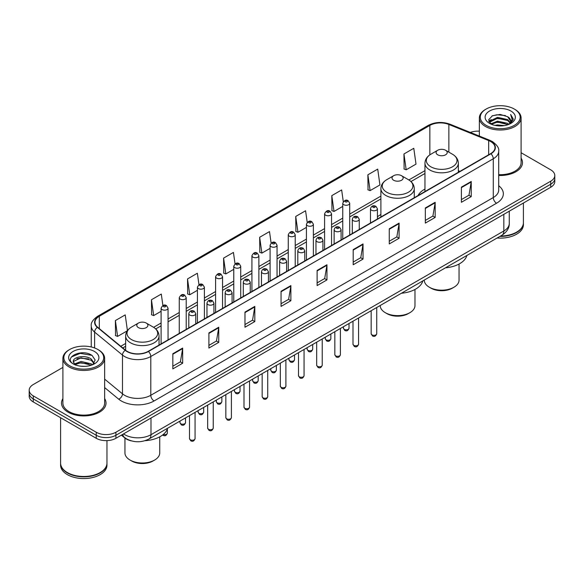 <?xml version="1.0" encoding="UTF-8"?>
<svg xmlns="http://www.w3.org/2000/svg" width="584" height="584" viewBox="0 0 584 584"><rect width="100%" height="100%" fill="white"/><g stroke="black" fill="none" stroke-linecap="round" stroke-linejoin="round"><path stroke-width="0.88" d="M380.892 214.518A24.579 14.191 0 0 0 377.425 216.817M424.962 189.07A24.579 14.191 0 0 0 418.049 195.545M131.488 440.913A13.914 8.03 180 0 1 124.852 437.978L121.392 435.124M62.904 367.416L33.273 384.527A13.914 8.03 0 0 0 29.2 390.207L29.2 396.266A13.914 8.03 0 0 0 33.273 401.945L96.236 438.292A13.914 8.03 0 0 0 115.909 438.292L550.727 187.252A13.914 8.03 0 0 0 554.8 181.573L554.8 178.543A13.914 8.03 0 0 1 550.727 184.223A13.914 8.03 0 0 0 554.8 178.543L554.8 175.514A13.914 8.03 0 0 0 550.727 169.834L521.096 152.731M29.2 390.207A13.914 8.03 0 0 0 33.273 395.886L96.236 432.233A13.914 8.03 0 0 0 115.909 432.233L115.909 435.262L550.727 184.223L115.909 435.262A13.914 8.03 0 0 1 96.236 435.262A13.914 8.03 0 0 0 115.909 435.262L115.909 438.292M33.273 395.886L33.273 398.916L96.236 435.262L33.273 398.916A13.914 8.03 0 0 1 29.2 393.236A13.914 8.03 0 0 0 33.273 398.916L33.273 401.945M62.904 398.609A22.258 12.848 0 0 0 61.517 403.077A22.258 12.848 0 0 0 68.036 412.165A22.258 12.848 0 0 0 92.294 414.954A22.258 12.848 0 0 0 106.032 403.077A22.258 12.848 0 0 0 104.645 398.609A22.258 12.848 0 0 1 106.032 403.077A22.258 12.848 0 0 1 92.294 414.954A22.258 12.848 0 0 1 68.036 412.165A22.258 12.848 0 0 1 61.517 403.077A22.258 12.848 0 0 1 62.904 398.609M490.648 141.518A14.841 8.57 180 0 1 494.998 147.57A14.841 8.57 180 0 1 490.648 153.628L148.175 351.356A14.841 8.57 180 0 1 125.523 350.21L97.652 327.23A14.841 8.57 180 0 1 94.973 322.317A14.841 8.57 180 0 1 99.317 316.258L429.853 125.421A14.841 8.57 180 0 1 448.862 124.465L488.669 140.554A14.841 8.57 180 0 1 490.648 141.518M490.91 141.364A15.213 8.782 0 0 0 488.881 140.379L449.074 124.282A15.213 8.782 0 0 0 429.598 125.268L99.054 316.105A15.213 8.782 0 0 0 97.353 327.354L125.224 350.334A15.213 8.782 0 0 0 148.438 351.51L490.91 153.782A15.213 8.782 0 0 0 490.91 141.364M172.835 353.743L172.835 368.891L182.675 363.212L182.675 348.064L172.835 353.743M172.835 366.204L180.412 361.825L182.631 348.568A3.708 2.139 -120 0 0 182.675 348.064M180.346 361.868L182.675 363.212M208.904 332.916L208.904 348.064L218.744 342.385L218.744 327.237L208.904 332.916M208.904 345.378L216.482 341.005L218.701 327.741A3.708 2.139 -120 0 0 218.744 327.237M216.416 341.041L218.744 342.385M244.973 312.09L244.973 327.237L254.814 321.558L254.814 306.41L244.973 312.09M244.973 324.551L252.551 320.178L254.777 306.914A3.708 2.139 -120 0 0 254.814 306.41M252.485 320.214L254.814 321.558M281.05 291.27L281.05 306.41L290.883 300.731L290.883 285.591L281.05 291.27M281.05 303.724L288.627 299.351L290.847 286.087A3.708 2.139 -120 0 0 290.883 285.591M288.554 299.388L290.883 300.731M461.404 187.143L461.404 202.29L471.237 196.604L471.237 181.463L461.404 187.143M461.404 199.597L468.981 195.224L471.2 181.967A3.708 2.139 -120 0 0 471.237 181.463M468.908 195.26L471.237 196.604M425.327 207.97L425.327 223.11L435.168 217.431L435.168 202.283L425.327 207.97M425.327 220.423L432.905 216.051L435.131 202.787A3.708 2.139 -120 0 0 435.168 202.283M432.839 216.087L435.168 217.431M389.258 228.789L389.258 243.937L399.098 238.257L399.098 223.11L389.258 228.789M389.258 241.25L396.835 236.878L399.054 223.614A3.708 2.139 -120 0 0 399.098 223.11M396.77 236.914L399.098 238.257M353.189 249.616L353.189 264.764L363.029 259.084L363.029 243.937L353.189 249.616M353.189 262.077L360.766 257.697L362.985 244.441A3.708 2.139 -120 0 0 363.029 243.937M360.7 257.741L363.029 259.084M317.119 270.443L317.119 285.591L326.952 279.911L326.952 264.764L317.119 270.443M317.119 282.897L324.697 278.524L326.916 265.267A3.708 2.139 -120 0 0 326.952 264.764M324.631 278.568L326.952 279.911M498.707 175.463A22.258 12.848 0 0 0 522.483 162.644A22.258 12.848 0 0 0 521.096 158.169A22.258 12.848 0 0 1 522.483 162.644A22.258 12.848 0 0 1 498.707 175.463M115.909 432.233L550.727 181.193A13.914 8.03 0 0 0 554.8 175.514M479.354 131.181A13.914 8.03 0 0 0 470.346 132.437M198.969 284.671L197.363 273.246L187.53 278.926L187.683 293.978M162.899 305.512L161.293 294.066L151.453 299.745L151.614 314.805M127.429 330.632L125.224 314.893L115.384 320.572L115.544 335.625M307.199 222.336L305.578 210.766L295.738 216.445L295.898 231.505M343.29 201.655L341.647 189.946L331.807 195.625L331.967 210.678M367.876 174.798L370.103 190.625L379.936 184.945L377.717 169.119L367.876 174.798L368.037 189.851M403.953 153.972L406.172 169.798L416.005 164.119L413.786 148.292L403.953 153.972L404.106 169.024M235.038 263.858L233.432 252.419L223.599 258.099L223.752 273.151M271.115 243.075L269.501 231.593L259.668 237.272L259.829 252.324M259.668 237.272L261.887 253.098L270.093 248.361M261.887 253.098L259.668 252.266M295.738 216.445L297.957 232.271L306.425 227.388M297.957 232.271L295.738 231.439M331.807 195.625L334.026 211.444L342.757 206.407M334.026 211.444L331.807 210.62M370.103 190.625L367.876 189.793M406.172 169.798L403.953 168.966M223.599 258.099L225.818 273.925L233.761 269.341M225.818 273.925L223.599 273.093M187.53 278.926L189.749 294.745L197.428 290.314M189.749 294.745L187.53 293.92M151.453 299.745L153.68 315.572L161.096 311.294M153.68 315.572L151.453 314.747M115.384 320.572L117.603 336.399L127.319 330.792M117.603 336.399L115.384 335.566M486.129 125.348A19.944 11.512 0 0 0 514.329 125.348A19.944 11.512 0 0 0 514.329 109.062L514.986 109.442A20.871 12.045 0 0 1 521.096 117.961A20.871 12.045 0 0 1 508.211 129.093A20.871 12.045 0 0 1 485.472 126.48A20.871 12.045 0 0 1 479.354 117.961A20.871 12.045 0 0 1 485.472 109.442L486.129 109.062A19.944 11.512 0 0 0 486.129 125.348M498.707 174.66A20.871 12.045 0 0 0 521.096 162.644L521.096 117.961M500.51 236.046A23.185 13.388 0 0 0 516.621 232.125A23.185 13.388 0 0 0 523.41 222.657L523.41 203.02M500.415 236.104A22.958 13.249 0 0 0 516.46 232.22A22.958 13.249 0 0 0 516.541 232.169M499.853 236.425A23.185 13.388 0 0 0 523.41 223.037A23.185 13.388 0 0 0 523.41 222.847M497.108 238.009A23.185 13.388 0 0 0 523.41 224.738L523.41 223.037M494.955 125.385L497.51 124.925L504.328 125.611M497.948 125.837L501.291 125.91M490.684 123.939L497.51 121.143L507.642 123.341L508.919 124.348M491.334 124.268L497.51 122.085L508.146 124.64M489.845 123.158L490.1 121.005L497.51 117.355L507.642 119.552L510.35 122.567M489.786 122.888L490.1 121.947L497.51 118.304L507.642 120.501L510.102 123.02M508.978 124.326A10.483 6.052 0 0 0 510.708 120.99A10.483 6.052 0 0 0 507.642 116.712L510.701 121.217M510.92 111.033A15.118 8.731 0 0 0 489.531 111.033A15.118 8.731 0 0 0 489.531 123.377A15.118 8.731 0 0 0 510.92 123.377A15.118 8.731 0 0 0 510.92 111.033M507.642 116.712L500.167 114.42L492.429 115.749L488.691 119.72L490.815 124.042M510 123.866L513.117 119.881L513.219 118.939L510.62 114.442L512.139 119.479L509.146 124.253M514.986 109.442L514.329 109.062A19.944 11.512 0 0 0 486.129 109.062M510.62 114.442L513.212 119.121M492.005 115.953L496.86 114.771L505.408 115.544M488.881 121.654L490.377 120.552M493.736 119.158L496.86 118.559L505.094 119.238M493.736 122.939L496.86 122.341L505.094 123.027M488.764 121.297L491.254 119.603M490.502 123.786L491.254 123.392M424.269 280.057L424.269 280.137A17.389 10.037 0 0 0 429.364 287.233L431.007 288.182A15.074 8.702 0 0 0 452.315 288.182L453.958 287.233A17.389 10.037 0 0 0 459.053 280.137L459.053 264.026M431.007 288.182L429.364 287.233A17.389 10.037 0 0 0 453.958 287.233M437.723 154.804A5.563 3.212 0 0 0 445.592 154.804A5.563 3.212 0 0 0 445.592 150.263L452.505 154.249A15.337 8.855 0 0 1 452.505 166.776A15.337 8.855 0 0 1 430.817 166.776A15.337 8.855 0 0 1 430.817 154.249C427.043 156.49 425.086 159.476 424.962 163.191A16.695 9.636 0 0 0 429.853 170.002A16.695 9.636 0 0 0 448.052 172.09A16.695 9.636 0 0 0 458.352 163.191C458.236 159.476 456.279 156.49 452.505 154.249L445.592 150.263A5.563 3.212 0 0 0 437.723 150.263A5.563 3.212 0 0 0 437.723 154.804M445.483 267.815A25.506 14.724 0 0 0 466.879 255.463M380.199 305.505L380.199 305.578A17.389 10.037 0 0 0 385.294 312.681L386.929 313.63A15.074 8.702 0 0 0 408.245 313.63L409.888 312.681A17.389 10.037 0 0 0 414.976 305.578L414.976 289.467M386.929 313.63L385.294 312.681A17.389 10.037 0 0 0 409.888 312.681M393.652 180.252A5.563 3.212 0 0 0 401.522 180.252A5.563 3.212 0 0 0 401.522 175.704L408.435 179.697A15.337 8.855 0 0 1 408.435 192.216A15.337 8.855 0 0 1 386.747 192.216A15.337 8.855 0 0 1 386.747 179.697C382.965 181.938 381.016 184.916 380.892 188.632A16.695 9.636 0 0 0 385.783 195.45A16.695 9.636 0 0 0 403.975 197.538A16.695 9.636 0 0 0 414.282 188.632C414.158 184.916 412.209 181.938 408.435 179.697L401.522 175.704A5.563 3.212 0 0 0 393.652 175.704A5.563 3.212 0 0 0 393.652 180.252M401.412 293.256A25.506 14.724 0 0 0 422.809 280.904M124.947 438.058L124.947 452.95A17.389 10.037 0 0 0 130.042 460.046L131.685 460.995A15.074 8.702 0 0 0 152.993 460.995L154.636 460.046A17.389 10.037 0 0 0 159.731 452.95L159.731 436.839M131.685 460.995L130.042 460.046A17.389 10.037 0 0 0 154.636 460.046M138.408 327.617A5.563 3.212 0 0 0 146.277 327.617A5.563 3.212 0 0 0 146.277 323.069L153.183 327.062A15.337 8.855 0 0 1 153.183 339.581A15.337 8.855 0 0 1 131.495 339.581A15.337 8.855 0 0 1 131.495 327.062C127.721 329.303 125.764 332.281 125.648 335.997A16.695 9.636 0 0 0 130.531 342.815A16.695 9.636 0 0 0 148.73 344.903A16.695 9.636 0 0 0 159.038 335.997C158.914 332.281 156.957 329.303 153.183 327.062L146.277 323.069A5.563 3.212 0 0 0 138.408 323.069A5.563 3.212 0 0 0 138.408 327.617M144.978 440.708A25.506 14.724 0 0 0 167.557 428.269M69.671 365.781A19.944 11.512 0 0 0 97.871 365.781A19.944 11.512 0 0 0 97.871 349.502L98.528 349.882A20.871 12.045 0 0 1 104.645 358.401A20.871 12.045 0 0 1 91.761 369.533A20.871 12.045 0 0 1 69.014 366.92A20.871 12.045 0 0 1 62.904 358.401A20.871 12.045 0 0 1 69.014 349.882L69.671 349.502A19.944 11.512 0 0 0 69.671 365.781M62.904 358.401L62.904 403.077A20.871 12.045 0 0 0 69.014 411.596A20.871 12.045 0 0 0 91.761 414.209A20.871 12.045 0 0 0 104.645 403.077L104.645 358.401M100.09 472.609A22.958 13.249 0 0 1 100.003 472.653A22.958 13.249 0 0 1 67.54 472.653L67.379 472.558A23.185 13.388 0 0 0 100.171 472.558A23.185 13.388 0 0 0 106.96 463.097L106.96 440.628M60.59 463.287A23.185 13.388 0 0 0 60.59 463.477A23.185 13.388 0 0 0 67.379 472.938A23.185 13.388 0 0 0 92.644 475.843A23.185 13.388 0 0 0 106.96 463.477A23.185 13.388 0 0 0 106.96 463.287M60.59 463.477L60.59 465.178A23.185 13.388 0 0 0 67.379 474.646A23.185 13.388 0 0 0 92.644 477.544A23.185 13.388 0 0 0 106.96 465.178L106.96 463.477M81.242 366.248L84.775 366.351M74.307 364.029L81.059 361.452L91.184 363.825L92.411 364.81M74.927 364.679L81.059 362.657L91.411 365.175M73.292 361.489L75.022 364.759M73.314 361.817C72.182 357.145 84.979 354.378 91.184 359.014L94.199 363.175M73.358 362.102L73.65 361.328L81.059 357.846L91.184 360.219L93.958 363.489M92.768 364.657L95.141 360.007L92.141 355.495C81.534 347.867 62.678 357.912 73.569 364.08L74.11 364.409M94.469 351.466A15.118 8.731 0 0 0 73.08 351.466A15.118 8.731 0 0 0 73.08 363.817A15.118 8.731 0 0 0 94.469 363.817A15.118 8.731 0 0 0 94.469 351.466M75.256 365.073L73.336 361.985M60.59 417.713L60.59 463.097A23.185 13.388 0 0 0 67.379 472.558L67.54 472.653M98.528 349.882L97.871 349.502A19.944 11.512 0 0 0 69.671 349.502M71.358 357.007L80.234 353.364L91.936 355.357M76.905 358.78L80.234 358.174L88.593 358.89M76.905 363.591L80.234 362.985L88.593 363.701M123.516 433.905A18.549 10.709 0 0 0 124.764 434.693A18.549 10.709 0 0 0 150.993 434.693L503.831 230.987A18.549 10.709 0 0 0 509.27 223.417C509.401 228.016 506.949 231.957 501.911 235.235L149.073 438.942A9.278 5.358 60 0 0 150.993 434.693L150.993 418.034M503.831 214.328L503.831 230.987A9.278 5.358 60 0 1 501.911 235.235M122.764 434.335A9.278 6.205 129.5 0 0 124.385 437.35L121.567 435.029M550.727 187.252L550.727 181.193M96.236 438.292L96.236 432.233M498.707 185.734A23.185 13.388 180 0 1 496.553 203.232L154.081 400.96A4.635 2.679 60 0 1 150.796 395.28L493.276 197.553A18.549 10.709 0 0 0 498.707 189.982L498.707 151.205A18.549 10.709 180 0 1 493.276 158.782A4.635 2.679 -120 0 0 490.91 153.782M154.081 400.96A23.185 13.388 180 0 1 121.29 400.96A23.185 13.388 180 0 1 118.691 399.171L104.645 387.586M125.224 350.334A4.635 3.103 129.5 0 0 122.487 355.079L122.487 393.85A18.549 10.709 0 0 0 124.567 395.28A18.549 10.709 0 0 0 150.796 395.28L150.796 356.503A18.549 10.709 180 0 1 122.487 355.079L94.615 332.092A18.549 10.709 180 0 1 91.257 325.952L91.257 346.969M498.707 151.205C499.327 148.307 497.196 145.08 492.312 141.51L489.874 140.328A4.635 2.175 112 0 0 488.881 140.379M489.874 140.328L450.067 124.239C442.387 121.516 435.095 121.91 428.196 125.421A4.635 2.679 60 0 1 429.598 125.268M99.054 316.105A4.635 2.679 -120 0 0 97.652 316.258C92.841 319.718 90.71 322.945 91.257 325.952M97.353 327.354A4.635 3.103 129.5 0 0 94.615 332.092L94.615 347.976M450.067 124.239A4.635 2.175 112 0 0 449.074 124.282M148.438 351.51A4.635 2.679 60 0 1 150.796 356.503L493.276 158.782L493.276 197.553A4.635 2.679 60 0 0 496.553 203.232M104.645 379.133L122.487 393.85A4.635 3.103 -50.5 0 1 118.691 399.171M99.317 316.258L99.317 328.602M488.669 140.554L488.669 154.775M448.862 124.465L448.862 152.147M459.951 171.353L458.352 170.71M429.853 125.421L429.853 154.855M424.962 170.652L408.858 179.952M380.892 196.1L349.714 214.102M342.757 218.117L331.551 224.584M324.594 228.607L313.382 235.075M306.425 239.09L295.219 245.565M288.262 249.58L277.05 256.055M270.093 260.07L258.88 266.538M251.923 270.56L240.718 277.028M233.761 281.043L222.548 287.518M215.591 291.533L204.385 298.008M197.428 302.023L186.216 308.491M179.259 312.513L168.053 318.981M161.096 322.996L153.614 327.317M125.648 343.465L120.764 346.283M317.119 270.925L326.916 265.267M353.189 250.098L362.985 244.441M389.258 229.271L399.054 223.614M425.327 208.444L435.131 202.787M461.404 187.617L471.2 181.967M281.05 291.744L290.847 286.087M244.973 312.571L254.777 306.914M208.904 333.398L218.701 327.741M172.835 354.225L182.631 348.568M376.731 333.734C375.811 336.238 374.388 336.968 372.461 335.931L371.161 333.734A2.781 1.606 0 0 0 371.979 334.866A2.781 1.606 0 0 0 375.008 335.216A2.781 1.606 0 0 0 376.731 333.734L376.731 307.505M371.49 210.196A3.475 2.007 180 0 1 370.468 208.78C371.358 205.926 373.176 205.101 375.928 206.298L377.425 208.78A3.475 2.007 180 0 1 375.278 210.634A3.475 2.007 180 0 1 371.49 210.196M374.767 206.415A1.161 0.672 0 0 0 373.125 206.415A1.161 0.672 0 0 0 373.125 207.357A1.161 0.672 0 0 0 374.767 207.357A1.161 0.672 0 0 0 374.767 206.415M358.561 344.224C357.649 346.721 356.225 347.458 354.291 346.421L352.999 344.224A2.781 1.606 0 0 0 353.809 345.356A2.781 1.606 0 0 0 356.846 345.706A2.781 1.606 0 0 0 358.561 344.224L358.561 317.995M353.32 220.686A3.475 2.007 180 0 1 352.298 219.27C353.189 216.416 355.006 215.591 357.758 216.788L359.255 219.27A3.475 2.007 180 0 1 357.109 221.124A3.475 2.007 180 0 1 353.32 220.686M356.598 216.905A1.161 0.672 0 0 0 354.962 216.905A1.161 0.672 0 0 0 354.962 217.847A1.161 0.672 0 0 0 356.598 217.847A1.161 0.672 0 0 0 356.598 216.905M340.399 354.707C339.479 357.211 338.056 357.948 336.128 356.904L334.829 354.707A2.781 1.606 0 0 0 335.647 355.846A2.781 1.606 0 0 0 338.676 356.196A2.781 1.606 0 0 0 340.399 354.707L340.399 328.485M335.15 231.176A3.475 2.007 180 0 1 334.136 229.753C335.026 226.906 336.844 226.074 339.589 227.278L341.092 229.753A3.475 2.007 180 0 1 338.946 231.614A3.475 2.007 180 0 1 335.15 231.176M338.435 227.388A1.161 0.672 0 0 0 336.793 227.388A1.161 0.672 0 0 0 336.793 228.337A1.161 0.672 0 0 0 338.435 228.337A1.161 0.672 0 0 0 338.435 227.388M322.229 365.197C321.309 367.701 319.886 368.431 317.959 367.394L316.667 365.197A2.781 1.606 0 0 0 317.477 366.336A2.781 1.606 0 0 0 320.514 366.679A2.781 1.606 0 0 0 322.229 365.197L322.229 338.976M316.988 241.667A3.475 2.007 180 0 1 315.966 240.243C316.856 237.389 318.674 236.564 321.426 237.761L322.923 240.243A3.475 2.007 180 0 1 320.777 242.097A3.475 2.007 180 0 1 316.988 241.667M320.266 237.878A1.161 0.672 0 0 0 318.623 237.878A1.161 0.672 0 0 0 318.623 238.827A1.161 0.672 0 0 0 320.266 238.827A1.161 0.672 0 0 0 320.266 237.878M304.06 375.687C303.147 378.191 301.724 378.921 299.789 377.884L298.497 375.687A2.781 1.606 0 0 0 299.315 376.819A2.781 1.606 0 0 0 302.344 377.169A2.781 1.606 0 0 0 304.06 375.687L304.06 349.458M298.818 252.157A3.475 2.007 180 0 1 297.803 250.733C298.694 247.879 300.512 247.054 303.257 248.251L304.76 250.733A3.475 2.007 180 0 1 302.614 252.587A3.475 2.007 180 0 1 298.818 252.157M302.103 248.368A1.161 0.672 0 0 0 300.461 248.368A1.161 0.672 0 0 0 300.461 249.31A1.161 0.672 0 0 0 302.103 249.31A1.161 0.672 0 0 0 302.103 248.368M285.897 386.177C284.977 388.674 283.554 389.411 281.627 388.375L280.335 386.177A2.781 1.606 0 0 0 281.145 387.309A2.781 1.606 0 0 0 284.182 387.659A2.781 1.606 0 0 0 285.897 386.177L285.897 359.948M280.656 262.639A3.475 2.007 180 0 1 279.634 261.223C280.524 258.369 282.342 257.544 285.094 258.741L286.591 261.223A3.475 2.007 180 0 1 284.444 263.077A3.475 2.007 180 0 1 280.656 262.639M283.933 258.858A1.161 0.672 0 0 0 282.291 258.858A1.161 0.672 0 0 0 282.291 259.8A1.161 0.672 0 0 0 283.933 259.8A1.161 0.672 0 0 0 283.933 258.858M267.728 396.66C266.815 399.164 265.392 399.901 263.457 398.857L262.165 396.66A2.781 1.606 0 0 0 262.983 397.799A2.781 1.606 0 0 0 266.012 398.149A2.781 1.606 0 0 0 267.728 396.66L267.728 370.438M262.486 273.129A3.475 2.007 180 0 1 261.471 271.713C262.355 268.859 264.18 268.027 266.924 269.231L268.428 271.713A3.475 2.007 180 0 1 266.275 273.567A3.475 2.007 180 0 1 262.486 273.129M265.764 269.341A1.161 0.672 0 0 0 264.129 269.341A1.161 0.672 0 0 0 264.129 270.29A1.161 0.672 0 0 0 265.764 270.29A1.161 0.672 0 0 0 265.764 269.341M249.565 407.15C248.645 409.654 247.222 410.384 245.295 409.347L243.995 407.15A2.781 1.606 0 0 0 244.813 408.289A2.781 1.606 0 0 0 247.842 408.632A2.781 1.606 0 0 0 249.565 407.15L249.565 380.929M244.324 283.62A3.475 2.007 180 0 1 243.302 282.196C244.192 279.342 246.01 278.517 248.762 279.714L250.259 282.196A3.475 2.007 180 0 1 248.112 284.05A3.475 2.007 180 0 1 244.324 283.62M247.601 279.831A1.161 0.672 0 0 0 245.959 279.831A1.161 0.672 0 0 0 245.959 280.78A1.161 0.672 0 0 0 247.601 280.78A1.161 0.672 0 0 0 247.601 279.831M231.395 417.64C230.483 420.144 229.059 420.874 227.125 419.838L225.833 417.64A2.781 1.606 0 0 0 226.643 418.779A2.781 1.606 0 0 0 229.68 419.122A2.781 1.606 0 0 0 231.395 417.64L231.395 391.411M226.154 294.11A3.475 2.007 180 0 1 225.139 292.686C226.023 289.832 227.84 289.007 230.592 290.204L232.089 292.686A3.475 2.007 180 0 1 229.943 294.54A3.475 2.007 180 0 1 226.154 294.11M229.432 290.321A1.161 0.672 0 0 0 227.797 290.321A1.161 0.672 0 0 0 227.797 291.27A1.161 0.672 0 0 0 229.432 291.27A1.161 0.672 0 0 0 229.432 290.321M213.233 428.13C212.313 430.627 210.89 431.364 208.963 430.328L207.663 428.13A2.781 1.606 0 0 0 208.481 429.262A2.781 1.606 0 0 0 211.51 429.612A2.781 1.606 0 0 0 213.233 428.13L213.233 401.901M207.992 304.592A3.475 2.007 180 0 1 206.97 303.176C207.86 300.322 209.678 299.497 212.43 300.694L213.927 303.176A3.475 2.007 180 0 1 211.78 305.031A3.475 2.007 180 0 1 207.992 304.592M211.269 300.811A1.161 0.672 0 0 0 209.627 300.811A1.161 0.672 0 0 0 209.627 301.753A1.161 0.672 0 0 0 211.269 301.753A1.161 0.672 0 0 0 211.269 300.811M195.063 438.613C194.151 441.117 192.727 441.854 190.793 440.81L189.501 438.613A2.781 1.606 0 0 0 190.311 439.752A2.781 1.606 0 0 0 193.348 440.102A2.781 1.606 0 0 0 195.063 438.613L195.063 412.392M189.822 315.083A3.475 2.007 180 0 1 188.8 313.666C189.691 310.812 191.508 309.98 194.26 311.184L195.757 313.666A3.475 2.007 180 0 1 193.611 315.521A3.475 2.007 180 0 1 189.822 315.083M193.1 311.294A1.161 0.672 0 0 0 191.464 311.294A1.161 0.672 0 0 0 191.464 312.243A1.161 0.672 0 0 0 193.1 312.243A1.161 0.672 0 0 0 193.1 311.294M344.268 329.361A2.781 1.606 0 0 0 347.305 329.704A2.781 1.606 0 0 0 349.02 328.223C348.101 330.726 346.677 331.457 344.75 330.42L343.458 328.223A2.781 1.606 0 0 0 344.268 329.361M349.714 235.002L349.714 203.268A3.475 2.007 180 0 1 347.568 205.123A3.475 2.007 180 0 1 343.779 204.692A3.475 2.007 180 0 1 342.757 203.268L342.757 239.017M345.414 201.852A1.161 0.672 0 0 0 347.057 201.852A1.161 0.672 0 0 0 347.057 200.903A1.161 0.672 0 0 0 345.414 200.903A1.161 0.672 0 0 0 345.414 201.852M326.106 339.851A2.781 1.606 0 0 0 329.135 340.195A2.781 1.606 0 0 0 330.851 338.713C329.938 341.217 328.515 341.947 326.58 340.91L325.288 338.713A2.781 1.606 0 0 0 326.106 339.851M331.551 245.484L331.551 213.759A3.475 2.007 180 0 1 329.405 215.613A3.475 2.007 180 0 1 325.609 215.182A3.475 2.007 180 0 1 324.594 213.759L324.594 249.507M327.252 212.342A1.161 0.672 0 0 0 328.887 212.342A1.161 0.672 0 0 0 328.887 211.393A1.161 0.672 0 0 0 327.252 211.393A1.161 0.672 0 0 0 327.252 212.342M307.936 350.334A2.781 1.606 0 0 0 310.965 350.685A2.781 1.606 0 0 0 312.688 349.203C311.768 351.699 310.345 352.437 308.418 351.4L307.118 349.203A2.781 1.606 0 0 0 307.936 350.334M313.382 255.974L313.382 224.249A3.475 2.007 180 0 1 311.236 226.103A3.475 2.007 180 0 1 307.447 225.665A3.475 2.007 180 0 1 306.425 224.249L306.425 259.989M309.082 222.825A1.161 0.672 0 0 0 310.724 222.825A1.161 0.672 0 0 0 310.724 221.883A1.161 0.672 0 0 0 309.082 221.883A1.161 0.672 0 0 0 309.082 222.825M289.774 360.824A2.781 1.606 0 0 0 292.803 361.175A2.781 1.606 0 0 0 294.518 359.686C293.606 362.189 292.183 362.927 290.248 361.883L288.956 359.686A2.781 1.606 0 0 0 289.774 360.824M295.219 266.465L295.219 234.739A3.475 2.007 180 0 1 293.066 236.593A3.475 2.007 180 0 1 289.277 236.155A3.475 2.007 180 0 1 288.262 234.739L288.262 270.48M290.92 233.315A1.161 0.672 0 0 0 292.555 233.315A1.161 0.672 0 0 0 292.555 232.366A1.161 0.672 0 0 0 290.92 232.366A1.161 0.672 0 0 0 290.92 233.315M271.604 371.314A2.781 1.606 0 0 0 274.633 371.658A2.781 1.606 0 0 0 276.356 370.176C275.436 372.68 274.013 373.41 272.086 372.373L270.786 370.176A2.781 1.606 0 0 0 271.604 371.314M277.05 276.955L277.05 245.222A3.475 2.007 180 0 1 274.903 247.076A3.475 2.007 180 0 1 271.115 246.645A3.475 2.007 180 0 1 270.093 245.222L270.093 280.97M272.75 243.805A1.161 0.672 0 0 0 274.392 243.805A1.161 0.672 0 0 0 274.392 242.856A1.161 0.672 0 0 0 272.75 242.856A1.161 0.672 0 0 0 272.75 243.805M253.434 381.805A2.781 1.606 0 0 0 256.471 382.148A2.781 1.606 0 0 0 258.186 380.666C257.274 383.17 255.85 383.9 253.916 382.863L252.624 380.666A2.781 1.606 0 0 0 253.434 381.805M258.88 287.438L258.88 255.712A3.475 2.007 180 0 1 256.734 257.566A3.475 2.007 180 0 1 252.945 257.135A3.475 2.007 180 0 1 251.923 255.712L251.923 291.46M254.588 254.296A1.161 0.672 0 0 0 256.223 254.296A1.161 0.672 0 0 0 256.223 253.346A1.161 0.672 0 0 0 254.588 253.346A1.161 0.672 0 0 0 254.588 254.296M235.272 392.287A2.781 1.606 0 0 0 238.301 392.638A2.781 1.606 0 0 0 240.024 391.156C239.104 393.66 237.681 394.39 235.753 393.353L234.454 391.156A2.781 1.606 0 0 0 235.272 392.287M240.718 297.928L240.718 266.202A3.475 2.007 180 0 1 238.571 268.056A3.475 2.007 180 0 1 234.775 267.618A3.475 2.007 180 0 1 233.761 266.202L233.761 301.943M236.418 264.778A1.161 0.672 0 0 0 238.06 264.778A1.161 0.672 0 0 0 238.06 263.837A1.161 0.672 0 0 0 236.418 263.837A1.161 0.672 0 0 0 236.418 264.778M217.102 402.777A2.781 1.606 0 0 0 220.139 403.128A2.781 1.606 0 0 0 221.854 401.639C220.934 404.143 219.511 404.88 217.584 403.836L216.292 401.639A2.781 1.606 0 0 0 217.102 402.777M222.548 308.418L222.548 276.692A3.475 2.007 180 0 1 220.402 278.546A3.475 2.007 180 0 1 216.613 278.108A3.475 2.007 180 0 1 215.591 276.692L215.591 312.433M218.255 275.268A1.161 0.672 0 0 0 219.891 275.268A1.161 0.672 0 0 0 219.891 274.319A1.161 0.672 0 0 0 218.255 274.319A1.161 0.672 0 0 0 218.255 275.268M198.94 413.268A2.781 1.606 0 0 0 201.969 413.618A2.781 1.606 0 0 0 203.685 412.129C202.772 414.633 201.349 415.363 199.421 414.326L198.122 412.129A2.781 1.606 0 0 0 198.94 413.268M204.385 318.908L204.385 287.175A3.475 2.007 180 0 1 202.239 289.029A3.475 2.007 180 0 1 198.443 288.598A3.475 2.007 180 0 1 197.428 287.175L197.428 322.923M200.086 285.758A1.161 0.672 0 0 0 201.728 285.758A1.161 0.672 0 0 0 201.728 284.809A1.161 0.672 0 0 0 200.086 284.809A1.161 0.672 0 0 0 200.086 285.758M180.77 423.758A2.781 1.606 0 0 0 183.807 424.101A2.781 1.606 0 0 0 185.522 422.619C184.602 425.123 183.179 425.853 181.252 424.816L179.96 422.619A2.781 1.606 0 0 0 180.77 423.758M186.216 329.398L186.216 297.665A3.475 2.007 180 0 1 184.07 299.519A3.475 2.007 180 0 1 180.281 299.088A3.475 2.007 180 0 1 179.259 297.665L179.259 333.413M181.916 296.249A1.161 0.672 0 0 0 183.558 296.249A1.161 0.672 0 0 0 183.558 295.3A1.161 0.672 0 0 0 181.916 295.3A1.161 0.672 0 0 0 181.916 296.249M163.228 434.511A2.781 1.606 0 0 0 167.352 433.109C166.44 435.613 165.017 436.343 163.082 435.306L162.637 434.978M168.053 339.881L168.053 308.155A3.475 2.007 180 0 1 165.9 310.009A3.475 2.007 180 0 1 162.111 309.571A3.475 2.007 180 0 1 161.096 308.155L161.096 343.896M163.754 306.731A1.161 0.672 0 0 0 165.389 306.731A1.161 0.672 0 0 0 165.389 305.79A1.161 0.672 0 0 0 163.754 305.79A1.161 0.672 0 0 0 163.754 306.731M149.073 438.942C141.613 442.694 134.145 442.694 126.684 438.942L124.385 437.35M509.27 223.417L509.27 211.189M428.196 125.421L97.652 316.258M424.962 173.477L410.975 181.551M380.892 198.918L349.714 216.919M342.757 220.942L331.551 227.41M324.594 231.425L313.382 237.9M306.425 241.915L295.219 248.39M288.262 252.405L277.05 258.873M270.093 262.895L258.88 269.363M251.923 273.378L240.718 279.853M233.761 283.868L222.548 290.343M215.591 294.358L204.385 300.826M197.428 304.848L186.216 311.316M179.259 315.331L168.053 321.806M161.096 325.821L155.731 328.923M125.648 346.29L122.779 347.947M489.742 123.049L489.742 122.421M479.354 136.079L479.354 117.961M458.352 172.28L458.352 163.191M424.962 191.552L424.962 163.191M437.723 150.263L430.817 154.249M414.282 197.721L414.282 188.632M380.892 217L380.892 188.632M393.652 175.704L386.747 179.697M159.038 345.086L159.038 335.997M125.648 350.305L125.648 335.997M138.408 323.069L131.495 327.062M371.161 333.734L371.161 310.724M370.468 223.015L370.468 208.78M377.425 219L377.425 208.78M352.999 344.224L352.999 321.207M352.298 233.505L352.298 219.27M359.255 229.49L359.255 219.27M334.829 354.707L334.829 331.697M334.136 243.995L334.136 229.753M341.092 239.98L341.092 229.753M316.667 365.197L316.667 342.188M315.966 254.485L315.966 240.243M322.923 250.47L322.923 240.243M298.497 375.687L298.497 352.678M297.803 264.968L297.803 250.733M304.76 260.953L304.76 250.733M280.335 386.177L280.335 363.16M279.634 275.458L279.634 261.223M286.591 271.443L286.591 261.223M262.165 396.66L262.165 373.651M261.471 285.948L261.471 271.713M268.428 281.933L268.428 271.713M243.995 407.15L243.995 384.141M243.302 296.438L243.302 282.196M250.259 292.423L250.259 282.196M225.833 417.64L225.833 394.631M225.139 306.921L225.139 292.686M232.089 302.906L232.089 292.686M207.663 428.13L207.663 405.114M206.97 317.411L206.97 303.176M213.927 313.396L213.927 303.176M189.501 438.613L189.501 415.604M188.8 327.901L188.8 313.666M195.757 323.886L195.757 313.666M349.02 328.223L349.02 323.507M349.714 203.268L348.217 200.786C346.195 199.334 344.377 200.159 342.757 203.268M343.458 328.223L343.458 326.719M330.851 338.713L330.851 333.997M331.551 213.759L330.048 211.277C328.033 209.824 326.215 210.649 324.594 213.759M325.288 338.713L325.288 337.209M312.688 349.203L312.688 344.48M313.382 224.249L311.885 221.767C309.863 220.307 308.045 221.139 306.425 224.249M307.118 349.203L307.118 347.692M294.518 359.686L294.518 354.97M295.219 234.739L293.716 232.257C291.701 230.797 289.883 231.622 288.262 234.739M288.956 359.686L288.956 358.182M276.356 370.176L276.356 365.46M277.05 245.222L275.553 242.74C273.531 241.287 271.713 242.112 270.093 245.222M270.786 370.176L270.786 368.672M258.186 380.666L258.186 375.95M258.88 255.712L257.383 253.23C255.369 251.777 253.544 252.602 251.923 255.712M252.624 380.666L252.624 379.162M240.024 391.156L240.024 386.433M240.718 266.202L239.214 263.72C237.199 262.26 235.381 263.092 233.761 266.202M234.454 391.156L234.454 389.652M221.854 401.639L221.854 396.923M222.548 276.692L221.051 274.21C219.036 272.75 217.212 273.575 215.591 276.692M216.292 401.639L216.292 400.135M203.685 412.129L203.685 407.413M204.385 287.175L202.882 284.693C200.867 283.24 199.049 284.065 197.428 287.175M198.122 412.129L198.122 410.625M185.522 422.619L185.522 417.903M186.216 297.665L184.719 295.183C182.697 293.73 180.879 294.555 179.259 297.665M179.96 422.619L179.96 421.115M167.352 433.109L167.352 428.941M168.053 308.155L166.549 305.673C164.535 304.213 162.717 305.045 161.096 308.155"/></g></svg>
